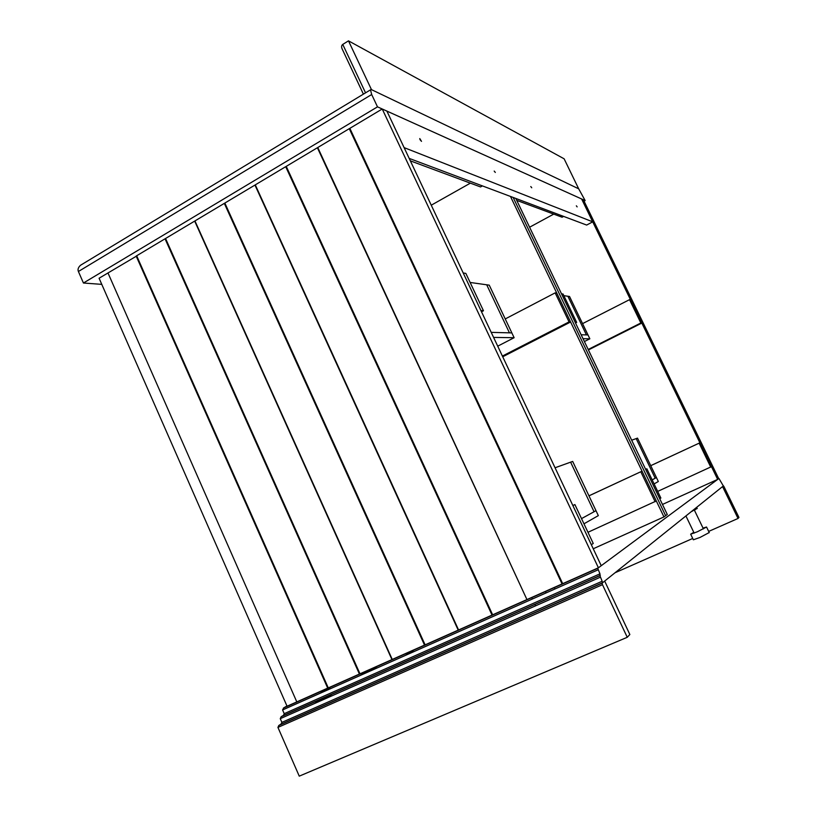 <?xml version="1.0" encoding="UTF-8"?>
<svg xmlns="http://www.w3.org/2000/svg" width="817" height="817" viewBox="0 0 817 817"><rect width="100%" height="100%" fill="white"/><g stroke="black" fill="none" stroke-linecap="round" stroke-linejoin="round"><path stroke-width="1.23" d="M101.778 284.367L83.436 283.019L377.495 106.853L371.684 94.517L370.51 89.839L371.469 89.635L578.691 188.819L585.146 200.563L584.063 201.145M83.171 263.666L80.515 265.27C78.238 267.404 77.533 269.477 78.401 271.499L371.684 94.517M377.495 106.853L585.146 200.563M83.436 283.019L78.401 271.499M363.402 94.139L342.394 49.449C341.23 47.192 341.353 45.507 342.762 44.414L348.481 40.85L564.118 158.804L578.691 188.819L371.469 89.635L348.481 40.85M583.032 338.698L589.843 338.8L569.531 296.479L567.886 296.244L586.422 334.899L587.985 334.939L581.142 334.756L586.422 334.899L567.886 296.244L563.853 295.672M589.843 338.8L584.39 341.547M502.721 356.774L570.603 322L556.765 293.109L555.152 292.874L505.243 318.936M570.603 322L569.051 321.898L555.152 292.874M502.394 356.069L569.051 321.898M690.712 534.277L693.357 539.792L700.036 537.433L709.217 532.551M703.029 528.088L706.552 527.026L697.32 531.785L690.661 534.185L693.786 532.316M691.305 511.636L692.54 511.033M692.52 510.952L697.197 508.46M405.395 655.408L414.148 649.903M602.476 584.676L277.933 727.406L299.257 776.15L627.252 637.291L629.846 634.513L604.672 581.071L602.119 583.134L602.476 584.676L627.252 637.291M277.933 727.406L278.822 725.455L281.64 723.739M723.954 486.564L738.956 517.467L738.027 518.458L722.555 486.575L723.453 485.86L723.954 486.564M322.991 699.781L332.162 694.123M368.058 671.993L377.393 666.243M535.584 605.816L534.941 604.417M532.418 598.994L531.775 597.605M738.027 518.458L708.676 531.418M692.724 538.464L615.068 572.748M281.896 722.381L280.752 724.465L602.517 582.776L602.16 581.244L281.896 722.381L280.262 718.664L281.14 716.723L599.964 575.648L281.14 716.723M602.476 582.827L723.341 485.952L718.94 478.466L597.778 568.264L283.713 707.89L282.58 709.953L284.214 713.67L283.428 715.529M283.448 708.043L597.727 568.315L599.964 573.83L599.964 575.648M602.16 581.244L599.923 575.699M328.26 687.863L296.806 701.895L107.967 272.919L296.806 701.895L287.063 706.225L99.082 278.229L136.756 255.966M598.412 567.795L382.233 108.988L349.85 128.34L562.699 583.665L598.412 567.795L601.23 565.701L386.88 111.081L583.389 199.767L718.705 478.639L717.663 479.405L581.622 198.97L592.703 221.826L586.657 225.063L409.184 158.396M165.044 238.799L136.664 255.772L328.271 687.904L359.419 674.056L165.044 238.799L165.647 238.697M327.995 687.985L136.521 256.109M327.719 688.149L136.163 256.068M224.318 203.372L194.946 220.927L392.252 659.452L424.523 645.103L224.318 203.372L224.941 203.259M392.231 659.421L195.038 221.131M391.935 659.554L194.763 221.295M562.688 583.634L562.076 583.951L349.278 128.678L317.762 147.52L526.924 599.535L317.854 147.734M526.924 599.535L317.486 147.948M285.695 166.688L255.272 184.867L458.572 629.968L492.038 615.089L285.695 166.688L286.338 166.566M458.551 629.938L255.374 185.081M458.194 630.091L255.047 185.265M317.2 147.857L286.246 166.362L492.641 614.823L526.73 599.668M492.62 614.782L285.991 166.78M562.249 583.828L349.952 128.555M254.741 185.193L224.849 203.055L425.106 644.848L457.969 630.234M425.095 644.807L224.644 203.443M194.426 221.244L165.555 238.493L359.98 673.811L391.68 659.707M359.96 673.77L165.391 238.85M527.343 599.392L562.076 583.951M382.233 108.988L386.88 111.081L404.098 147.611L592.703 221.826M593.244 548.758L663.955 516.926L510.472 196.437M431.253 205.2L470.367 183.151M663.955 516.926L665.63 515.701L513.158 197.448L665.63 515.701L667.285 514.485L515.803 198.439M662.464 504.446L717.663 479.405M529.6 227.218L553.732 214.115M587.974 532.286L656.306 500.964L642.039 471.164L588.955 495.817M642.039 471.164L588.965 495.848M655.142 501.72L640.804 471.766M574.892 504.569L593.244 543.468L591.334 544.714L572.88 505.56L574.892 504.569L572.85 505.509M654.09 483.909L658.328 481.499L656.429 477.547L652.16 479.885L655.193 478.221L636.177 438.596L637.505 438.116L656.429 477.547L655.193 478.221L636.177 438.596L631.684 440.21M645.655 469.377L646.85 468.784L645.644 469.346L659.738 498.758L660.861 498.033L646.85 468.784M657.685 491.395L711.474 466.65L699.903 442.804L650.72 465.659M699.903 442.804L650.73 465.68M710.749 467.12L699.138 443.182M470.122 282.457L486.707 284.796L509.44 332.846L491.211 332.366L511.851 332.907L489.25 285.153L486.707 284.796L509.44 332.846L511.851 332.907L514.128 337.707L497.727 346.173M493.591 337.411L514.128 337.707M583.971 523.799L598.33 515.629L595.991 510.676L581.52 518.611L594.061 511.738L570.613 462.167L572.676 461.431L595.991 510.676L594.061 511.738L570.613 462.167L555.06 467.763M463.208 272.97L465.843 273.389L483.47 310.756L480.937 310.562L463.208 272.97M481.509 311.788L483.47 310.756M588.414 349.931L641.825 323.072L630.54 299.819L629.529 299.655L582.562 323.624M641.825 323.072L640.845 323.001L629.529 299.655M588.189 349.472L640.845 323.001M561.504 293.803L563.056 294.028L576.659 322.388L575.168 322.296L561.504 293.803M575.495 322.981L576.659 322.388M482.387 185.888L480.529 186.93L410.348 160.847M530.774 186.542L531.734 187.777L530.774 186.542M494.203 171.07L495.316 172.438L494.203 171.07M420.061 139.717L419.764 138.563L421.501 141.351L420.061 139.717M576.342 205.813L577.139 206.885L576.342 205.813M563.607 216.403L562.086 217.22L516.732 200.379M365.546 92.842L342.762 44.414M694.818 508.817L695.236 509.696M694.95 508.715L695.39 509.624M314.708 703.437L323.992 697.738M360.338 675.424L369.774 669.634M602.16 583.083L279.067 725.312M281.395 716.58L283.928 715.059M319.988 693.347L330.017 687.301M331.028 686.852L321.01 692.887M283.713 707.89L286.951 705.98M600.281 575.403L283.08 715.743M598.085 569.827L282.58 709.953M599.964 573.83L284.214 713.67M600.27 577.231L280.262 718.664M370.51 89.839L80.515 265.27M709.258 532.643L706.552 527.026M554.314 587.586L554.968 588.986M545.439 591.528L546.083 592.928M694.348 510.063L703.417 528.895M685.923 515.946L694.174 533.123M697.228 508.521L696.656 507.337M602.119 583.134L278.822 725.455M283.336 715.59L600.321 575.342M281.007 724.322L602.517 582.776"/></g></svg>
